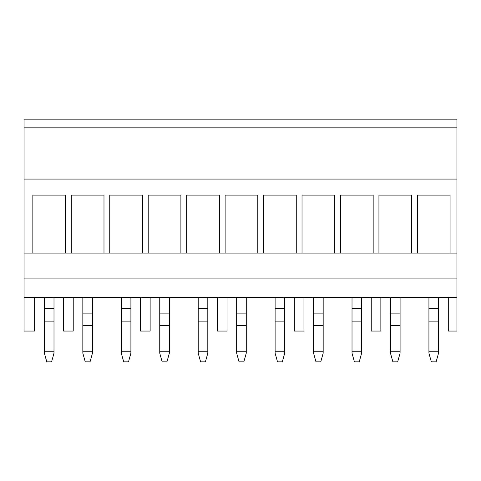 <?xml version="1.0" encoding="UTF-8"?>
<svg xmlns="http://www.w3.org/2000/svg" width="481" height="481" viewBox="0 0 481 481"><rect width="100%" height="100%" fill="white"/><g stroke="black" fill="none" stroke-linecap="round" stroke-linejoin="round"><path stroke-width="0.72" d="M24.05 179.07L456.95 179.07L456.95 119.174L24.05 119.174L24.05 297.318L456.95 297.318L24.05 297.318L24.05 331.06L34.626 331.06L34.626 297.078M448.298 297.078L448.298 331.06L456.95 331.06L456.95 278.09L24.05 278.09M24.05 253.096L456.95 253.096L456.95 278.09M456.95 179.07L456.95 253.096M73.226 297.318L73.226 331.06L63.612 331.06L63.612 297.318M150.132 297.318L150.132 331.06L140.518 331.06L140.518 297.318M227.038 297.318L227.038 331.06L217.43 331.06L217.43 297.318M303.95 297.318L303.95 331.06L294.336 331.06L294.336 297.318M380.856 297.318L380.856 331.06L371.248 331.06L371.248 297.318M65.53 253.096L65.53 195.124L32.846 195.124L32.846 253.096M103.986 253.096L103.986 195.124L71.302 195.124L71.302 253.096M142.442 253.096L142.442 195.124L109.752 195.124L109.752 253.096M180.898 253.096L180.898 195.124L148.208 195.124L148.208 253.096M219.348 253.096L219.348 195.124L186.664 195.124L186.664 253.096M257.804 253.096L257.804 195.124L225.12 195.124L225.12 253.096M296.26 253.096L296.26 195.124L263.57 195.124L263.57 253.096M334.716 253.096L334.716 195.124L302.026 195.124L302.026 253.096M373.166 253.096L373.166 195.124L340.482 195.124L340.482 253.096M411.622 253.096L411.622 195.124L378.938 195.124L378.938 253.096M450.078 253.096L450.078 195.124L417.388 195.124L417.388 253.096M24.05 127.826L456.95 127.826M44.384 351.25L44.384 353.174L46.783 361.826L51.593 361.826L53.998 353.174L53.998 351.25L44.384 351.25L44.384 321.116L53.998 321.116L53.998 351.25M44.384 297.318L44.384 308.616L53.998 308.616L53.998 321.116M44.384 308.616L44.384 321.116M53.998 297.318L53.998 308.616M85.239 361.826L82.834 353.174L82.834 351.25L92.448 351.25L92.448 353.174L90.049 361.826L85.239 361.826M82.834 297.318L82.834 313.125L92.448 313.125L92.448 351.25M82.834 313.125L82.834 325.625L92.448 325.625M82.834 325.625L82.834 351.25M92.448 297.318L92.448 313.125M121.29 351.25L121.29 353.174L123.695 361.826L128.499 361.826L130.904 353.174L130.904 351.25L121.29 351.25L121.29 321.116L130.904 321.116L130.904 351.25M121.29 297.318L121.29 308.616L130.904 308.616L130.904 321.116M121.29 308.616L121.29 321.116M130.904 297.318L130.904 308.616M162.151 361.826L159.746 353.174L159.746 351.25L169.36 351.25L169.36 353.174L166.955 361.826L162.151 361.826M159.746 297.318L159.746 313.125L169.36 313.125L169.36 351.25M159.746 313.125L159.746 325.625L169.36 325.625M159.746 325.625L159.746 351.25M169.36 297.318L169.36 313.125M198.202 351.25L198.202 353.174L200.601 361.826L205.411 361.826L207.816 353.174L207.816 351.25L198.202 351.25L198.202 321.116L207.816 321.116L207.816 351.25M198.202 297.318L198.202 308.616L207.816 308.616L207.816 321.116M198.202 308.616L198.202 321.116M207.816 297.318L207.816 308.616M275.108 351.25L275.108 353.174L277.513 361.826L282.317 361.826L284.722 353.174L284.722 351.25L275.108 351.25L275.108 321.116L284.722 321.116L284.722 351.25M275.108 297.318L275.108 308.616L284.722 308.616L284.722 321.116M275.108 308.616L275.108 321.116M284.722 297.318L284.722 308.616M352.02 351.25L352.02 353.174L354.419 361.826L359.229 361.826L361.634 353.174L361.634 351.25L352.02 351.25L352.02 321.116L361.634 321.116L361.634 351.25M352.02 297.318L352.02 308.616L361.634 308.616L361.634 321.116M352.02 308.616L352.02 321.116M361.634 297.318L361.634 308.616M428.926 351.25L428.926 353.174L431.331 361.826L436.135 361.826L438.54 353.174L438.54 351.25L428.926 351.25L428.926 321.116L438.54 321.116L438.54 351.25M428.926 297.318L428.926 308.616L438.54 308.616L438.54 321.116M428.926 308.616L428.926 321.116M438.54 297.318L438.54 308.616M239.057 361.826L236.652 353.174L236.652 351.25L246.266 351.25L246.266 353.174L243.867 361.826L239.057 361.826M236.652 297.318L236.652 313.125L246.266 313.125L246.266 351.25M236.652 313.125L236.652 325.625L246.266 325.625M236.652 325.625L236.652 351.25M246.266 297.318L246.266 313.125M315.969 361.826L313.564 353.174L313.564 351.25L323.178 351.25L323.178 353.174L320.773 361.826L315.969 361.826M313.564 297.318L313.564 313.125L323.178 313.125L323.178 351.25M313.564 313.125L313.564 325.625L323.178 325.625M313.564 325.625L313.564 351.25M323.178 297.318L323.178 313.125M392.875 361.826L390.47 353.174L390.47 351.25L400.084 351.25L400.084 353.174L397.685 361.826L392.875 361.826M390.47 297.318L390.47 313.125L400.084 313.125L400.084 351.25M390.47 313.125L390.47 325.625L400.084 325.625M390.47 325.625L390.47 351.25M400.084 297.318L400.084 313.125"/></g></svg>

